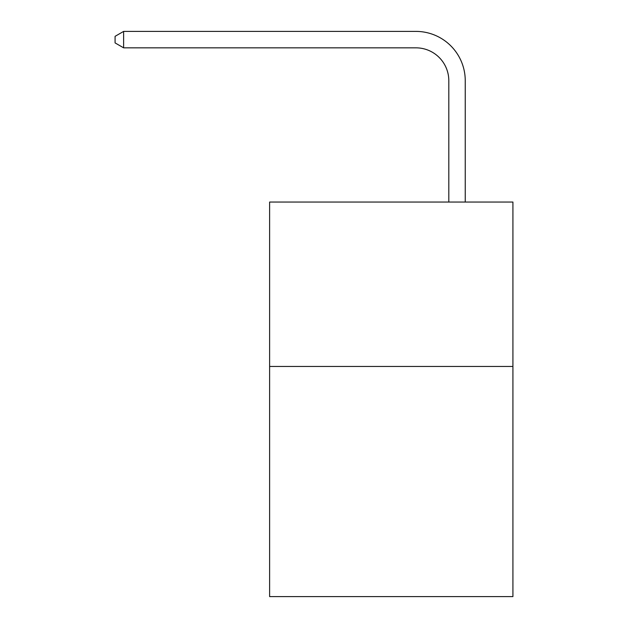 <?xml version="1.0" encoding="UTF-8"?>
<svg xmlns="http://www.w3.org/2000/svg" width="628" height="628" viewBox="0 0 628 628"><rect width="100%" height="100%" fill="white"/><g stroke="black" fill="none" stroke-linecap="round" stroke-linejoin="round"><path stroke-width="0.94" d="M512.919 366.446L512.919 596.6L269.616 596.6L269.616 202.043L512.919 202.043L512.919 366.446L269.616 366.446M448.808 202.043L448.808 80.722A32.876 32.876 146.5 0 0 415.924 47.838L123.63 47.838L115.081 42.908L115.081 36.33L123.63 31.4L415.924 31.4A49.322 49.322 -33.5 0 1 465.246 80.722L465.246 202.043M448.808 80.722A32.876 32.876 146.5 0 0 415.924 47.838A32.876 32.876 146.5 0 1 448.808 80.722A32.876 32.876 146.5 0 0 415.924 47.838A32.876 32.876 146.5 0 1 448.808 80.722A32.876 32.876 146.5 0 0 415.924 47.838A32.876 32.876 146.5 0 1 448.808 80.722A32.876 32.876 146.5 0 0 415.924 47.838A32.876 32.876 146.5 0 1 448.808 80.722A32.876 32.876 146.5 0 0 415.924 47.838A32.876 32.876 146.5 0 1 448.808 80.722A32.876 32.876 146.5 0 0 415.924 47.838A32.876 32.876 146.5 0 1 448.808 80.722A32.876 32.876 146.5 0 0 415.924 47.838A32.876 32.876 146.5 0 1 448.808 80.722A32.876 32.876 146.5 0 0 415.924 47.838A32.876 32.876 146.5 0 1 448.808 80.722A32.876 32.876 146.5 0 0 415.924 47.838A32.876 32.876 146.5 0 1 448.808 80.722A32.876 32.876 146.5 0 0 415.924 47.838A32.876 32.876 146.5 0 1 448.808 80.722A32.876 32.876 146.5 0 0 415.924 47.838A32.876 32.876 146.5 0 1 448.808 80.722A32.876 32.876 146.5 0 0 415.924 47.838A32.876 32.876 146.5 0 1 448.808 80.722A32.876 32.876 146.5 0 0 415.924 47.838A32.876 32.876 146.5 0 1 448.808 80.722A32.876 32.876 146.5 0 0 415.924 47.838A32.876 32.876 146.5 0 1 448.808 80.722A32.876 32.876 146.5 0 0 415.924 47.838A32.876 32.876 146.5 0 1 448.808 80.722A32.876 32.876 146.5 0 0 415.924 47.838A32.876 32.876 146.5 0 1 448.808 80.722A32.876 32.876 146.5 0 0 415.924 47.838A32.876 32.876 146.5 0 1 448.808 80.722A32.876 32.876 146.5 0 0 415.924 47.838A32.876 32.876 146.5 0 1 448.808 80.722A32.876 32.876 146.5 0 0 415.924 47.838A32.876 32.876 146.5 0 1 448.808 80.722A32.876 32.876 146.5 0 0 415.924 47.838A32.876 32.876 146.5 0 1 448.808 80.722A32.876 32.876 146.5 0 0 415.924 47.838A32.876 32.876 146.5 0 1 448.808 80.722A32.876 32.876 146.5 0 0 415.924 47.838A32.876 32.876 146.5 0 1 448.808 80.722A32.876 32.876 146.5 0 0 415.924 47.838A32.876 32.876 146.5 0 1 448.808 80.722A32.876 32.876 146.5 0 0 415.924 47.838A32.876 32.876 146.5 0 1 448.808 80.722A32.876 32.876 146.5 0 0 415.924 47.838A32.876 32.876 146.5 0 1 448.808 80.722A32.876 32.876 146.5 0 0 415.924 47.838A32.876 32.876 146.5 0 1 448.808 80.722A32.876 32.876 146.5 0 0 415.924 47.838A32.876 32.876 146.5 0 1 448.808 80.722A32.876 32.876 146.5 0 0 415.924 47.838A32.876 32.876 146.5 0 1 448.808 80.722A32.876 32.876 146.5 0 0 415.924 47.838A32.876 32.876 146.5 0 1 448.808 80.722A32.876 32.876 146.5 0 0 415.924 47.838A32.876 32.876 146.5 0 1 448.808 80.722A32.876 32.876 146.5 0 0 415.924 47.838A32.876 32.876 146.5 0 1 448.808 80.722A32.876 32.876 146.5 0 0 415.924 47.838A32.876 32.876 146.5 0 1 448.808 80.722M123.63 31.4L415.924 31.4L123.63 31.4L415.924 31.4L123.63 31.4L415.924 31.4L123.63 31.4L415.924 31.4L123.63 31.4L415.924 31.4L123.63 31.4L415.924 31.4L123.63 31.4L415.924 31.4L123.63 31.4L415.924 31.4L123.63 31.4L415.924 31.4L123.63 31.4L415.924 31.4L123.63 31.4L415.924 31.4L123.63 31.4L415.924 31.4L123.63 31.4L415.924 31.4L123.63 31.4L415.924 31.4L123.63 31.4L415.924 31.4L123.63 31.4L415.924 31.4L123.63 31.4L415.924 31.4L123.63 31.4L415.924 31.4L123.63 31.4L415.924 31.4L123.63 31.4L415.924 31.4L123.63 31.4L415.924 31.4L123.63 31.4L415.924 31.4L123.63 31.4L415.924 31.4L123.63 31.4L415.924 31.4L123.63 31.4L415.924 31.4L123.63 31.4L415.924 31.4L123.63 31.4L415.924 31.4L123.63 31.4L415.924 31.4L123.63 31.4L415.924 31.4L123.63 31.4L415.924 31.4L123.63 31.4L415.924 31.4L123.63 31.4L415.924 31.4L123.63 31.4L123.63 47.838"/></g></svg>

